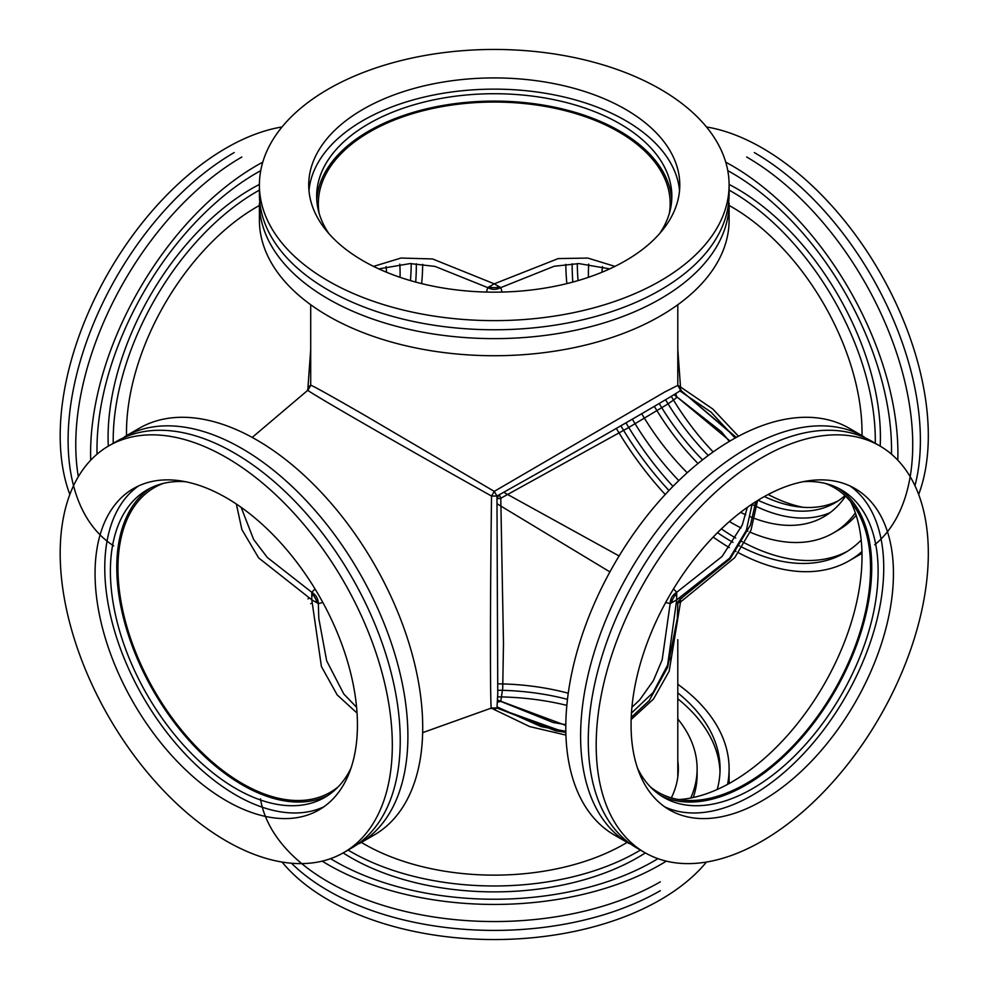 <?xml version="1.0" encoding="UTF-8"?>
<svg xmlns="http://www.w3.org/2000/svg" width="989" height="989" viewBox="0 0 989 989"><rect width="100%" height="100%" fill="white"/><g stroke="black" fill="none" stroke-linecap="round" stroke-linejoin="round"><path stroke-width="1.48" d="M422.662 732.651L491.545 708C490.074 717.717 490.074 602.536 491.545 496.058C398.592 444.086 298.851 386.501 307.999 390.099L252.207 437.422M565.844 732.651L496.96 708L494.253 709.57L491.545 708L496.96 708L497.764 693.586L496.96 496.058L491.545 496.058L494.253 491.372L364.471 415.145C327.347 393.77 309.421 383.856 310.707 385.401L307.999 390.099L307.999 386.971L310.707 385.401L310.707 304.736M338.213 786.811A175.918 101.57 60 0 1 242.342 783.572A175.918 101.57 60 0 1 125.306 620.993A175.918 101.57 60 0 1 163.086 483.473M736.298 437.422L680.506 390.099C689.654 386.501 589.914 444.086 496.96 496.058L494.253 491.372L664.905 391.904L677.799 385.401L680.506 386.971L677.799 349.364M631.143 719.51L653.457 699.062L669.194 671.172L680.506 602.029L734.728 557.672L751.01 530.092L757.574 500.545M670.629 600.199L672.421 601.151M676.773 603.327L680.506 602.029L680.506 598.901L682.385 597.813M565.918 735.087L529.758 726.606L494.253 709.57M310.707 603.599L311.733 603.327M316.084 601.151L317.877 600.199M490.977 286.872L490.903 288.912M314.527 594.389L312.796 595.477M308.753 598.16L307.999 598.901M307.999 386.971L310.707 349.352M236.359 504.019L241.885 529.585L258.661 557.932L311.807 599.829L321.4 666.487L337.2 694.921L357.054 713.081M738.449 436.26L712.797 409.013L680.506 386.971L680.506 390.099L677.799 385.401L677.799 304.736M319.113 213.216A175.918 101.57 180 0 1 318.334 203.623A175.918 101.57 180 0 1 494.253 102.052A175.918 101.57 180 0 1 670.171 203.623A175.918 101.57 180 0 1 669.392 213.216M825.419 483.473A175.918 101.57 -60 0 1 834.123 690.718A175.918 101.57 -60 0 1 650.292 786.811M679.752 598.16L680.506 598.901L677.799 603.599L677.341 618.236L667.649 667.303L649.143 700.669L631.229 717.371M673.979 594.389L675.71 595.477M568.255 693.227A175.918 101.57 0 0 0 497.912 683.832M497.529 286.872L497.603 288.912M315.021 588.95L311.807 592.3L311.807 599.829L318.334 603.599L322.847 602.499M565.795 725.419L497.615 700.088L500.78 701.399L502.721 688.257L503.475 643.456L500.78 498.258L496.997 498.753M614.96 266.387L587.775 258.067L558.216 258.586L494.253 283.831L432.589 258.957L400.978 258.042L373.558 266.387M730.006 440.995L676.699 396.7C677.675 397.034 674.201 399.791 666.289 404.958L627.867 428.002L500.78 498.258L499.309 494.747M631.452 713.081L653.136 692.51L667.624 665.065L676.699 599.829L729.622 558.204L746.349 530.302L752.147 504.019M497.059 503.772L609.916 571.914M665.659 602.486L670.171 603.599L676.699 599.829L676.699 592.3C672.433 595.032 670.258 598.79 670.171 603.599L662.185 659.774L653.395 680.593L639.648 699.965L631.909 707.283M565.819 731.328L541.144 726.618L497.232 706.987M378.787 268.884L410.175 263.581L434.987 266.4L487.725 287.601C491.941 289.925 496.28 289.925 500.78 287.601L494.253 283.831L487.725 287.601L486.44 292.064M356.596 707.283L343.789 693.981L326.667 660.837L318.817 618.508L318.334 603.599C318.174 598.679 315.998 594.908 311.807 592.3L267.314 557.475L253.617 539.45L241.131 507.308M565.807 724.653L553.185 722.526L500.78 701.399L497.541 702.128M675.71 393.523L676.699 396.7L673.979 394.611L721.364 431.711L729.35 441.391M735.136 438.065L711.029 412.129L679.752 390.84M496.997 498.357L498.963 494.945M503.685 492.299L619.114 555.966M673.484 588.95L676.699 592.3L670.171 603.599M487.725 287.601L500.78 287.601L502.078 292.064M226.258 800.719A185.536 107.121 60 0 1 105.044 637.225A185.536 107.121 60 0 1 133.49 488.554A185.536 107.121 60 0 1 319.014 595.675A185.536 107.121 60 0 1 319.014 809.904A185.536 107.121 60 0 1 226.258 800.719M226.258 840.984A234.85 135.592 -120 0 0 343.678 852.617A234.85 135.592 -120 0 0 343.678 581.433A234.85 135.592 -120 0 0 108.827 445.841A234.85 135.592 -120 0 0 72.827 634.036A234.85 135.592 -120 0 0 226.258 840.984M138.472 485.97A185.536 107.121 -120 0 0 116.109 636.038A185.536 107.121 -120 0 0 235.963 795.107A185.536 107.121 -120 0 0 323.749 806.876M343.678 852.617L351.602 848.043A234.85 135.592 -120 0 0 387.589 659.848A234.85 135.592 -120 0 0 234.17 452.9A234.85 135.592 -120 0 0 116.751 441.267L108.827 445.841M350.971 768.218A177.587 102.522 60 0 1 324.751 797.418A177.587 102.522 60 0 1 235.963 788.616A177.587 102.522 60 0 1 119.953 632.132A177.587 102.522 60 0 1 147.176 489.827A177.587 102.522 60 0 1 185.561 481.717M241.835 448.474A234.85 135.592 60 0 1 395.254 655.423A234.85 135.592 60 0 1 359.267 843.617L374.077 835.062A234.85 135.592 -120 0 0 374.077 563.878A234.85 135.592 -120 0 0 139.226 428.286L124.416 436.841A234.85 135.592 60 0 1 241.835 448.474M150.427 488.084A177.587 102.522 -120 0 0 127.222 631.353A177.587 102.522 -120 0 0 242.342 784.932A177.587 102.522 -120 0 0 327.891 795.465M762.247 800.719A185.536 107.121 -60 0 1 669.491 809.904A185.536 107.121 -60 0 1 669.491 595.675A185.536 107.121 -60 0 1 855.015 488.554A185.536 107.121 -60 0 1 883.461 637.225A185.536 107.121 -60 0 1 762.247 800.719M762.247 840.984A234.85 135.592 120 0 0 915.678 634.036A234.85 135.592 120 0 0 879.678 445.841A234.85 135.592 120 0 0 644.828 581.433A234.85 135.592 120 0 0 644.828 852.617A234.85 135.592 120 0 0 762.247 840.984M664.756 806.876A185.536 107.121 120 0 0 752.542 795.107A185.536 107.121 120 0 0 872.397 636.038A185.536 107.121 120 0 0 850.033 485.97M879.678 445.841L871.754 441.267A234.85 135.592 120 0 0 754.335 452.9A234.85 135.592 120 0 0 600.916 659.848A234.85 135.592 120 0 0 636.904 848.043L644.828 852.617M802.944 481.717A177.587 102.522 -60 0 1 841.33 489.827A177.587 102.522 -60 0 1 868.552 632.132A177.587 102.522 -60 0 1 752.542 788.616A177.587 102.522 -60 0 1 663.755 797.418A177.587 102.522 -60 0 1 637.534 768.218M746.67 448.474A234.85 135.592 -60 0 1 864.089 436.841L849.279 428.286A234.85 135.592 120 0 0 614.429 563.878A234.85 135.592 120 0 0 614.429 835.062L629.251 843.617A234.85 135.592 -60 0 1 593.252 655.423A234.85 135.592 -60 0 1 746.67 448.474M660.615 795.465A177.587 102.522 120 0 0 746.163 784.932A177.587 102.522 120 0 0 861.283 631.353A177.587 102.522 120 0 0 838.079 488.084M678.701 799.569A184.09 106.28 120 0 0 731.848 781.978A184.09 106.28 120 0 0 850.676 501.707M566.845 705.38A185.536 107.121 0 0 0 497.702 696.862M706.455 862.049A234.85 135.592 180 0 1 494.253 939.55A234.85 135.592 180 0 1 282.05 862.049M660.318 890.693A234.85 135.592 180 0 1 291.495 863.236M567.476 699.347A177.587 102.522 0 0 0 497.826 690.248M260.466 798.828A234.85 135.592 0 0 0 414.787 913.552A234.85 135.592 0 0 0 660.318 881.842M677.799 684.264A234.85 135.592 180 0 1 729.103 768.861A234.85 135.592 180 0 1 727.558 784.376M666.314 861.135A234.85 135.592 180 0 1 322.191 861.135M677.799 692.906A225.813 130.375 180 0 1 720.066 768.861A225.813 130.375 180 0 1 717.223 789.469M657.957 858.662A225.813 130.375 180 0 1 330.549 858.662M720.017 771.803A225.813 130.375 0 0 0 677.799 698.803M677.799 775.339A184.09 106.28 180 0 1 677.898 776.167M677.799 718.954A202.869 117.122 180 0 1 697.121 768.861L697.121 774.758A202.869 117.122 180 0 1 693.264 797.505M645.347 852.914A202.869 117.122 180 0 1 343.158 852.914M677.799 760.702A184.09 106.28 180 0 1 678.343 768.861A184.09 106.28 180 0 1 671.333 797.888M627.137 842.405A184.09 106.28 180 0 1 361.368 842.405M697.121 768.861A202.869 117.122 180 0 1 690.73 798.024M640.427 850.07A202.869 117.122 180 0 1 348.079 850.07M768.132 494.5A185.536 107.121 -120 0 0 802.944 507.283M671.222 396.305A185.536 107.121 -120 0 0 713.168 451.924M706.455 126.951A234.85 135.592 60 0 1 879.678 271.975A234.85 135.592 60 0 1 918.657 494.5M754.335 152.59A234.85 135.592 60 0 1 914.961 485.723M764.361 496.552A177.587 102.522 -120 0 0 838.079 500.916M665.56 399.729A177.587 102.522 -120 0 0 708.26 455.484M874.709 544.803A234.85 135.592 -120 0 0 896.899 353.79A234.85 135.592 -120 0 0 746.67 157.016M702.549 459.848A177.587 102.522 60 0 1 659.218 403.5M844.94 495.613A177.587 102.522 60 0 1 834.951 502.857A177.587 102.522 60 0 1 758.031 500.261M729.338 547.597A234.85 135.592 60 0 1 713.168 537.076M665.226 494.5A234.85 135.592 60 0 1 616.345 428.41M566.845 283.62A234.85 135.592 60 0 1 565.807 264.36M725.741 162.171A234.85 135.592 60 0 1 897.802 460.194M861.951 551.615A234.85 135.592 60 0 1 849.279 560.714A234.85 135.592 60 0 1 738.449 552.727M736.001 551.417A234.85 135.592 60 0 1 735.136 550.935M733.01 542.368A225.813 130.375 60 0 1 731.848 541.7A225.813 130.375 60 0 1 717.495 532.675M668.972 490.507A225.813 130.375 60 0 1 620.869 425.814M572.816 282.075A225.813 130.375 60 0 1 572.174 263.791M727.78 170.652A225.813 130.375 60 0 1 891.472 454.186M861.196 540.118A225.813 130.375 60 0 1 844.754 552.888A225.813 130.375 60 0 1 742.133 547.263M739.723 546.027A225.813 130.375 60 0 1 738.709 545.495M741.231 541.156A225.813 130.375 -120 0 0 742.38 541.774M744.705 543.01A225.813 130.375 -120 0 0 847.289 551.368M577.292 263.593A225.813 130.375 -120 0 0 578.046 280.604M625.988 422.872A225.813 130.375 -120 0 0 672.977 486.365M721.377 528.88A225.813 130.375 -120 0 0 735.729 538.041M830.006 512.71A184.09 106.28 60 0 1 786.428 516.505A184.09 106.28 60 0 1 757.055 506.85M755.275 506.009A184.09 106.28 60 0 1 752.135 504.452M697.987 463.507A184.09 106.28 60 0 1 654.359 406.368M729.103 184.436A202.869 117.135 60 0 1 880.198 446.15M856.165 515.343A202.869 117.135 60 0 1 838.4 530.067L833.282 533.022A202.869 117.135 60 0 1 750.144 532.181M687.219 472.742A184.09 106.28 60 0 1 641.725 413.748M601.98 272.247A184.09 106.28 60 0 1 602.425 266.56M729.103 205.465A184.09 106.28 60 0 1 861.988 435.63M845.533 496.169A184.09 106.28 60 0 1 823.886 516.753A184.09 106.28 60 0 1 754.842 518.545M752.814 517.766A184.09 106.28 60 0 1 750.453 516.827M745.731 514.787A184.09 106.28 60 0 1 740.588 512.339M741.021 527.928A202.869 117.135 60 0 1 731.848 522.971A202.869 117.135 60 0 1 729.4 521.537M678.8 480.605A202.869 117.135 60 0 1 632.342 419.188M588.418 277.328A202.869 117.135 60 0 1 588.69 264.075M729.103 190.123A202.869 117.135 60 0 1 875.277 443.307M855.349 512.895A202.869 117.135 60 0 1 833.282 533.022M747.907 531.204A202.869 117.135 60 0 1 746.287 530.463M625.444 260.775A185.536 107.121 180 0 1 423.255 284.004A185.536 107.121 180 0 1 308.716 185.042A185.536 107.121 180 0 1 494.253 77.921A185.536 107.121 180 0 1 679.789 185.042A185.536 107.121 180 0 1 625.444 260.775M660.318 280.913A234.85 135.592 0 0 0 729.103 185.042A234.85 135.592 0 0 0 494.253 49.45A234.85 135.592 0 0 0 259.402 185.042A234.85 135.592 0 0 0 404.377 310.311A234.85 135.592 0 0 0 660.318 280.913M679.53 190.642A185.536 107.121 0 0 0 494.253 89.134A185.536 107.121 0 0 0 308.976 190.642M259.402 185.042L259.402 194.178A234.85 135.592 0 0 0 404.377 319.447A234.85 135.592 0 0 0 660.318 290.061A234.85 135.592 0 0 0 729.103 194.178L729.103 185.042M328.843 233.552A177.587 102.522 180 0 1 316.665 196.255A177.587 102.522 180 0 1 494.253 93.72A177.587 102.522 180 0 1 671.84 196.255A177.587 102.522 180 0 1 659.663 233.552M729.103 203.029A234.85 135.592 180 0 1 660.318 298.913A234.85 135.592 180 0 1 404.377 328.299A234.85 135.592 180 0 1 259.402 203.029L259.402 220.139A234.85 135.592 0 0 0 404.377 345.408A234.85 135.592 0 0 0 660.318 316.023A234.85 135.592 0 0 0 729.103 220.139L729.103 203.029M671.716 199.939A177.587 102.522 0 0 0 494.253 101.101A177.587 102.522 0 0 0 316.789 199.939M69.848 494.5A234.85 135.592 -60 0 1 226.258 148.016A234.85 135.592 -60 0 1 282.05 126.951M113.673 545.854A234.85 135.592 -60 0 1 81.605 356.695A234.85 135.592 -60 0 1 234.17 152.59M241.835 157.016A234.85 135.592 120 0 0 78.329 476.686M90.704 460.194A234.85 135.592 -60 0 1 256.658 165.571A234.85 135.592 -60 0 1 262.765 162.171M422.699 264.36A234.85 135.592 -60 0 1 421.66 283.62M97.033 454.186A225.813 130.375 -60 0 1 256.658 172.951A225.813 130.375 -60 0 1 260.725 170.652M416.332 263.791A225.813 130.375 -60 0 1 415.689 282.075M410.46 280.604A225.813 130.375 120 0 0 411.214 263.593M108.308 446.15A202.869 117.135 -60 0 1 251.54 188.726A202.869 117.135 -60 0 1 259.402 184.436M126.518 435.63A184.09 106.28 -60 0 1 256.658 207.022A184.09 106.28 -60 0 1 259.402 205.465M386.081 266.56A184.09 106.28 -60 0 1 386.526 272.247M113.228 443.307A202.869 117.135 -60 0 1 256.658 191.681A202.869 117.135 -60 0 1 259.402 190.123M399.816 264.075A202.869 117.135 -60 0 1 400.088 277.328M786.465 516.518A184.152 106.318 60 0 1 757.055 506.825M677.799 639.648L677.799 777.008M680.506 390.099L736.001 437.583M755.757 501.683L750.466 524.986L730.179 558.785L680.506 598.901C678.071 601.349 677.168 602.919 677.799 603.599M496.96 708L555.645 730.797L565.844 732.317M670.171 657.302L670.171 659.688M311.807 592.3L318.334 603.599M500.78 287.601L554.149 266.264L578.874 263.593L609.731 268.872M747.363 507.32L742.245 525.06L722.094 556.461L676.699 592.3M729.103 783.535L729.103 768.861M861.988 553.37L849.279 560.714"/></g></svg>
